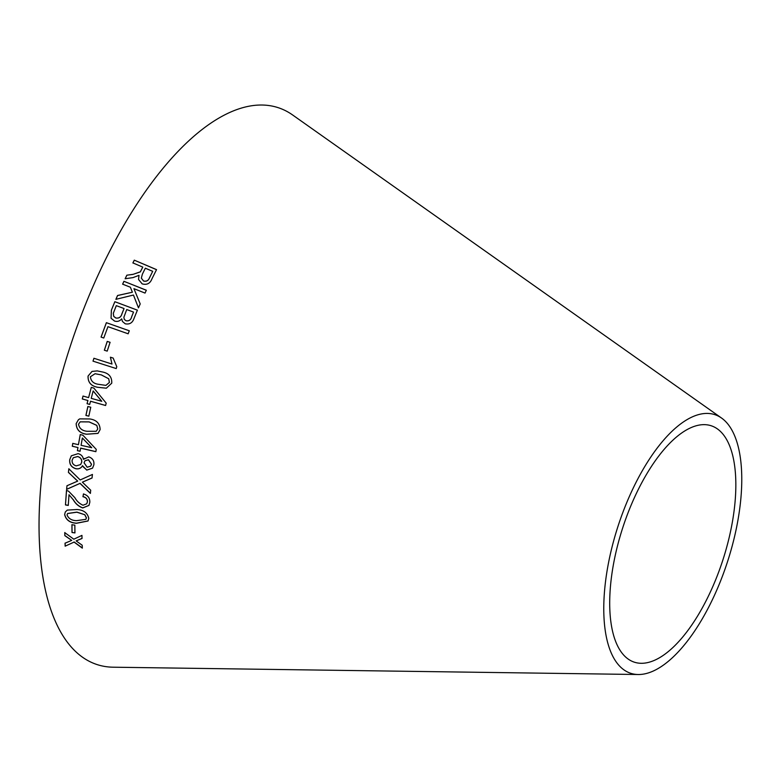 <?xml version="1.0" encoding="UTF-8"?>
<svg xmlns="http://www.w3.org/2000/svg" width="780" height="780" viewBox="0 0 780 780"><rect width="100%" height="100%" fill="white"/><g stroke="black" fill="none" stroke-linecap="round" stroke-linejoin="round"><path stroke-width="1.17" d="M638.167 674.515L113.11 667.202A292.812 123.903 -72 0 1 69.771 347.812A292.812 123.903 -72 0 1 292.734 115.05L721.597 418.08A135.983 57.544 -72 0 1 733.902 539.292A135.983 57.544 -72 0 1 638.167 674.515A135.983 57.544 -72 0 1 618.043 526.178A135.983 57.544 -72 0 1 721.597 418.08M65.149 546.166L74.061 542.09L82.319 548.135L82.212 545.249L76.157 540.91L82.017 538.483L81.949 535.382L73.817 539.194L64.76 532.633L64.828 535.645L71.711 540.384L65.042 543.202L65.149 546.166L74.061 542.09M72.013 532.516L74.939 532.916L74.841 525.135L71.906 524.745L72.013 532.516L74.987 532.808M76.966 509.516L67.275 510.1L65.315 511.973L64.642 514.537C65.92 519.948 69.878 522.863 76.518 523.283L88.023 520.991L88.784 518.368C87.535 512.899 83.596 509.944 76.966 509.516M66.973 485.745L66.602 489.382L80.008 483.385L90.383 493.389L90.704 490.201L82.368 482.177L92.02 478.023L92.44 474.445L80.204 479.953L68.835 468.79L68.416 472.397L77.717 481.094L66.973 485.745M83.46 493.974L82.943 496.704C85.946 497.396 87.428 499.112 87.389 501.842L86.726 503.802L82.992 505.225C79.502 503.685 76.791 501.16 74.861 497.659L68.494 491.127L66.485 490.454L65.462 504.933L68.269 505.421L69.01 494.725L73.281 499.785C75.504 503.753 78.663 506.474 82.748 507.946L88.949 505.43L89.807 502.33C89.973 498.069 87.857 495.281 83.46 493.974M86.755 470.116L92.557 468.156L93.873 464.792C94.292 460.795 92.586 458.162 88.754 456.885L83.421 459.322C82.972 456.358 81.198 454.467 78.088 453.648L71.331 455.803L69.732 459.693C69.322 464.305 71.351 467.317 75.826 468.731C78.77 469.287 80.993 468.293 82.485 465.748L86.755 470.116L92.576 468.127M82.3 465.991L86.804 470.048M80.584 448.159L95.852 451.678L96.252 449.358L82.885 435.191L80.233 434.577L78.429 444.688L72.784 443.391L72.287 446.238L77.932 447.544L77.395 450.665L80.047 451.279L80.633 448.1L95.891 451.63M89.758 418.948L79.726 418.88L78.409 419.747L76.167 423.608C76.382 429.751 79.853 433.29 86.561 434.236L98.007 433.397L100.123 429.614C99.918 423.452 96.466 419.894 89.758 418.948M85.907 415.438L88.813 416.169L90.763 407.238L87.867 406.507L85.907 415.438L88.852 416.14M90.499 401.252L105.593 405.502L106.197 403.133L93.892 388.118L91.27 387.377L88.608 397.615L83.021 396.055L82.29 398.95L87.867 400.51L87.058 403.689L89.69 404.43L90.538 401.232L105.632 405.483M102.131 371.914L97.217 370.9L92.02 371.416L88.062 376.058C87.789 382.307 91.007 386.051 97.705 387.299L106.353 388.196L111.755 383.165C112.037 376.906 108.829 373.152 102.131 371.914M111.989 364.046L93.922 358.273L93.005 361.15L116.201 368.56L116.785 366.707L113.149 358.069L110.409 357.201L111.989 364.046L110.409 357.201L113.188 358.088M104.344 350.22L107.201 351.127L110.087 342.313L107.231 341.406L104.344 350.22M132.853 274.355L126.847 275.194L125.132 278.743L132.99 277.612L139.016 275.32L138.538 279.464L142.165 283.871C146.864 285.178 150.121 283.52 151.924 278.899L156.536 269.627L134.277 260.159L132.902 262.918L142.789 267.121L140.312 271.83L132.863 274.423L126.847 275.194M115.879 299.335L133.458 295.045L138.47 307.866L140.205 303.917L133.926 288.659L145.041 293.085L146.338 290.228L123.913 281.297L122.626 284.154L130.397 287.245L132.376 292.227L117.566 295.493L115.879 299.335M133.994 318.513L137.407 310.148L114.845 301.694L111.374 310.206L111.062 318.26L114.533 321.048C117.302 321.935 119.691 321.214 121.699 318.864L122.47 321.487L125.219 323.798C129.558 324.636 132.483 322.871 133.994 318.513M129.285 330.769L106.372 322.686L101.059 337.087L103.76 338.032L107.952 326.674L128.154 333.801L129.285 330.769M728.647 539.701A124.293 52.591 -72 0 1 641.14 663.292A124.293 52.591 -72 0 1 622.752 527.709A124.293 52.591 -72 0 1 717.395 428.902A124.293 52.591 -72 0 1 728.647 539.701M129.304 330.798L106.372 322.686M106.402 322.715L101.088 337.106M137.426 310.196L114.845 301.694M114.865 301.743L111.374 310.206M111.394 310.245L111.062 318.26M122.48 321.506L121.699 318.864M133.536 312.098L131.732 316.602C130.972 319.888 129.09 321.282 126.058 320.775L124.322 319.439L123.864 317.304L126.721 309.543L133.536 312.098L131.713 316.563C130.952 319.849 129.061 321.243 126.038 320.736L124.322 319.439M124.059 308.548L121.972 313.755C121.056 317.128 118.999 318.542 115.791 318.006L113.695 316.339L113.324 313.258L116.298 305.643L124.059 308.548L121.943 313.716C121.037 317.09 118.979 318.503 115.771 317.967L113.675 316.3M132.376 292.227L117.585 295.542L115.888 299.383M140.224 303.976L133.926 288.659M146.347 290.287L123.913 281.297M123.922 281.356L122.635 284.212M142.789 267.121L140.322 271.908L132.863 274.423M126.857 275.262L125.141 278.801M138.538 279.494L139.016 275.32M156.536 269.695L134.277 260.159M134.277 260.237L132.902 262.997M143.578 281.034L141.326 278.128L142.379 274.17L145.333 268.203L152.695 271.333L149.409 278.041C148.288 280.732 146.347 281.726 143.578 281.034L141.336 278.158M152.695 271.333L149.409 277.973C148.278 280.663 146.338 281.658 143.569 280.966M110.117 342.332L107.26 341.425L104.374 350.24M93.951 358.283L93.005 361.15M93.044 361.159L116.23 368.569M97.246 370.9L92.02 371.416L88.062 376.058M88.101 376.048C87.828 382.298 91.036 386.041 97.744 387.29L97.705 387.299M97.744 387.29L106.372 388.186M108.703 378.739L109.444 382.415L105.934 385.388L98.553 384.325C93.6 383.672 90.88 381.147 90.402 376.76L95.082 373.718L101.303 374.887L108.703 378.739L109.405 382.424L105.895 385.398M95.043 373.727L101.263 374.887L108.664 378.739M91.309 387.368L88.608 397.615M83.06 396.035L82.29 398.95M82.329 398.931L87.867 400.51M87.916 400.491L87.058 403.689M87.106 403.669L89.729 404.41M93.181 390.956L101.78 401.29L91.231 398.356L93.142 390.975L101.731 401.31M87.906 406.487L85.956 415.409M78.429 419.738L76.167 423.608M76.206 423.569C76.43 429.712 79.891 433.251 86.609 434.197L86.561 434.236M86.609 434.197L98.036 433.378M96.779 425.363L97.744 428.981L96.223 431.281L87.165 431.291C82.222 430.843 79.345 428.483 78.536 424.203L80.194 421.834L89.164 421.882L96.779 425.363L97.783 428.951L96.252 431.252M80.155 421.863L89.125 421.921L96.73 425.392M80.282 434.538L78.429 444.688M72.832 443.342L72.287 446.238M72.335 446.189L77.932 447.544M77.981 447.496L77.395 450.665M77.444 450.616L80.096 451.23M82.378 438.009L91.738 447.71L81.081 445.302L82.378 438.009L91.699 447.759M84.074 458.494L83.421 459.322M71.36 455.773L69.732 459.693M69.781 459.635C69.371 464.236 71.399 467.249 75.874 468.673L75.826 468.731M75.874 468.673C78.829 469.219 81.042 468.224 82.534 465.689M84.981 460.746L88.471 459.742L91.543 464.256L90.646 466.177L87.184 467.24L84.064 462.774L84.962 460.765L88.423 459.8L91.494 464.315L90.665 466.138M81.754 462.13L80.593 464.578L76.186 465.874C73.252 464.968 71.896 463.086 72.111 460.239L73.32 457.723L77.688 456.514C80.593 457.421 81.949 459.293 81.754 462.13L80.623 464.539M77.688 456.514L77.639 456.573C80.545 457.48 81.9 459.352 81.705 462.189M73.32 457.723L77.639 456.573M83.509 493.886L82.943 496.704M82.992 496.616C85.995 497.318 87.477 499.024 87.448 501.764L87.389 501.842M87.448 501.764L86.726 503.802M66.544 490.366L65.462 504.933M65.51 504.835L68.318 505.333M73.281 499.785L69.01 494.725M73.33 499.697C75.562 503.666 78.721 506.386 82.797 507.858L82.748 507.946M82.797 507.858L88.978 505.382M67.021 485.667L66.602 489.382M66.651 489.304L80.008 483.385M80.067 483.308L90.431 493.311M92.069 477.955L82.368 482.177M68.884 468.721L68.416 472.397M68.465 472.329L76.05 479.671M76.109 479.602L77.717 481.094M65.335 511.924L64.642 514.537M64.701 514.439C65.978 519.85 69.937 522.766 76.567 523.175L76.518 523.283M76.567 523.175L88.052 520.942M67.606 513.493L76.908 512.109L84.844 514.742L86.444 517.861L85.878 519.295M84.796 514.829L86.385 517.959L85.849 519.343L76.586 520.65C71.74 520.562 68.562 518.651 67.031 514.907L67.587 513.533L76.859 512.207L84.844 514.742M71.965 524.638L72.062 532.408M65.091 543.085L65.198 546.039M74.11 541.973L82.368 548.008M82.076 538.366L76.157 540.91M64.818 532.525L64.828 535.645M64.877 535.538L71.711 540.384"/></g></svg>
